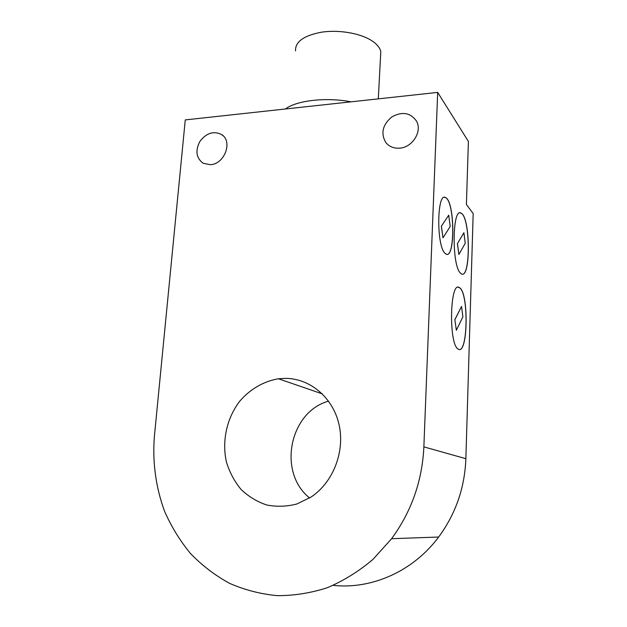 <?xml version="1.0" encoding="UTF-8"?>
<svg xmlns="http://www.w3.org/2000/svg" width="627" height="627" viewBox="0 0 627 627"><rect width="100%" height="100%" fill="white"/><g stroke="black" fill="none" stroke-linecap="round" stroke-linejoin="round"><path stroke-width="0.94" d="M285.559 378.363C309.981 378.489 332.749 397.322 338.948 424.197C345.25 451.009 333.47 482.132 311.172 496.976L296.924 503.975C286.774 506.608 276.703 506.945 266.71 504.986C257.086 501.741 248.543 496.568 241.074 489.46C234.467 481.434 229.592 472.303 226.441 462.06C221.715 441.055 226.778 418.162 239.702 401.241C250.04 389.179 263.646 381.247 278.443 378.779L285.559 378.363M328.579 401.139C289.674 411.704 277.189 472.202 309.62 497.995M399.548 148.16C393.607 148.521 388.967 146.553 385.621 142.266C380.628 133.128 382.666 124.702 391.75 116.983C402.134 111.23 410.379 112.594 416.485 121.082C422.535 131.372 412.417 147.541 399.548 148.16M210.382 164.705L203.179 163.271C196.157 158.028 195.091 150.715 199.966 141.326C206.471 132.932 213.674 130.667 221.582 134.539C233.056 141.279 224.584 164.219 210.382 164.705M333.141 585.375C371.74 589.576 413.224 571.26 438.665 537.025C455.688 513.858 464.756 487.751 465.869 458.69L473.181 213.525L466.41 204.551L468.393 141.443L437.685 92.388L423.868 446.879C422.253 480.893 411.5 511.499 391.593 538.711L372.932 559.425C358.879 571.322 343.714 580.735 327.443 587.664C310.812 593.048 294.063 595.713 277.181 595.65C260.503 594.051 244.608 589.936 229.49 583.314C215.045 575.382 202.059 565.476 190.545 553.586C180.004 540.764 171.351 526.68 164.58 511.318C155.825 487.359 152.416 462.554 154.336 436.886L185.263 119.906L437.685 92.388M460.508 273.176C451.644 265.966 452.247 206.808 461.033 213.133C470.54 216.676 470.916 280.018 461.347 273.827L460.508 273.176M445.005 253.292C436.314 245.988 436.901 191.58 445.531 197.583C454.928 201.063 455.382 260.009 445.938 254.021L445.005 253.292M458.063 348.98C448.509 343.996 449.935 280.206 459.317 287.589C469.051 291.845 468.032 356.073 458.219 349.09L458.063 348.98M463.909 232.719L457.412 243.644L458.878 254.46L465.234 243.3L463.909 232.719L457.412 243.644M457.483 243.644L458.878 254.46M461.276 273.834C470.846 280.018 470.469 216.676 460.963 213.133L460.038 212.929M448.713 215.171L441.345 226.276L442.983 237.852L450.194 226.48L448.713 215.171L441.345 226.276M441.424 226.269L442.983 237.852M445.86 254.021C455.312 260.009 454.849 201.063 445.452 197.591L444.488 197.38M456.362 330.257L462.898 316.823L461.543 306.415L454.857 319.613L456.362 330.257L454.857 319.613M461.543 306.415L454.936 319.613M458.141 349.09C467.961 356.073 468.98 291.845 459.238 287.589L458.196 287.307M285.387 108.988C296.516 100.445 326.181 96.989 351.089 101.825M295.521 50.889C295.113 41.758 303.844 35.512 321.737 32.149C338.674 29.626 359.561 33.121 371.106 40.277C376.694 43.788 379.931 47.597 380.801 51.704L380.542 56.532M465.869 458.69L423.868 446.879M322.372 393.897L278.443 378.779M385.621 142.266L386.828 143.701M221.582 134.539L223.087 135.753M438.665 537.025L391.593 538.711M378.308 98.862L380.801 51.704"/></g></svg>

